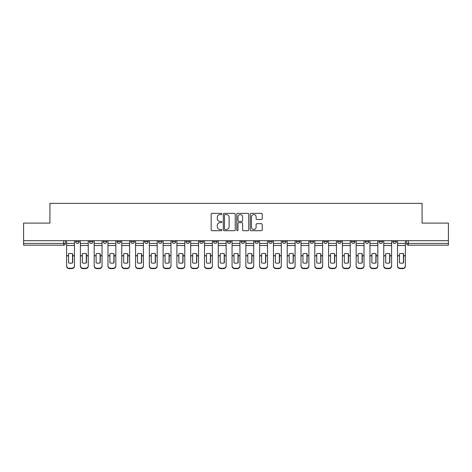 <?xml version="1.0" encoding="UTF-8"?>
<svg xmlns="http://www.w3.org/2000/svg" width="472" height="472" viewBox="0 0 472 472"><rect width="100%" height="100%" fill="white"/><g stroke="black" fill="none" stroke-linecap="round" stroke-linejoin="round"><path stroke-width="0.71" d="M221.858 213.963A0.608 0.608 0 0 0 221.25 213.356L212.034 213.356A0.867 0.867 0 0 0 211.167 214.223L211.167 229.84A0.867 0.867 0 0 0 212.034 230.708L221.25 230.708A0.608 0.608 0 0 0 221.858 230.106A0.608 0.608 0 0 0 221.25 229.498L220.058 229.498A2.779 2.779 0 0 1 217.279 226.719L217.279 225.415A2.779 2.779 0 0 1 220.058 222.642L221.25 222.642A0.608 0.608 0 0 0 221.858 222.035A0.608 0.608 0 0 0 221.25 221.427L220.058 221.427A2.779 2.779 0 0 1 217.279 218.648L217.279 217.35A2.779 2.779 0 0 1 220.058 214.571L221.25 214.571A0.608 0.608 0 0 0 221.858 213.963M351.439 241.658L351.439 240.685L351.439 241.658A1.77 1.77 0 0 0 353.203 243.422A1.77 1.77 0 0 1 351.439 241.658L354.973 241.658A1.77 1.77 0 0 1 353.203 243.422A1.77 1.77 0 0 0 354.973 241.658L354.973 240.685L354.973 241.658M227.339 240.685L227.339 241.658L230.873 241.658A1.77 1.77 0 0 1 229.103 243.422A1.77 1.77 0 0 1 227.339 241.658L227.339 240.685M185.974 240.685L185.974 241.658L189.508 241.658A1.77 1.77 0 0 1 187.738 243.422A1.77 1.77 0 0 1 185.974 241.658L185.974 240.685M158.391 240.685L158.391 241.658L161.931 241.658A1.77 1.77 0 0 1 160.161 243.422A1.77 1.77 0 0 1 158.391 241.658L158.391 240.685M144.603 240.685L144.603 241.658L148.143 241.658A1.77 1.77 0 0 1 146.373 243.422A1.77 1.77 0 0 1 144.603 241.658L144.603 240.685M117.026 240.685L117.026 241.658L120.561 241.658A1.77 1.77 0 0 1 118.796 243.422A1.77 1.77 0 0 1 117.026 241.658L117.026 240.685M261.358 219.474A0.867 0.867 0 0 0 262.225 218.607L262.225 214.223A0.867 0.867 0 0 0 261.358 213.356L251.116 213.356A0.867 0.867 0 0 0 250.248 214.223L250.248 229.84A0.867 0.867 0 0 0 251.116 230.708L261.358 230.708A0.867 0.867 0 0 0 262.225 229.84L262.225 224.548A0.867 0.867 0 0 0 261.358 223.681L256.974 223.681A0.867 0.867 0 0 0 256.107 224.548L256.107 227.174A2.319 2.319 0 0 1 253.788 229.498A2.319 2.319 0 0 1 251.464 227.174L251.464 216.896A2.319 2.319 0 0 1 253.788 214.571A2.319 2.319 0 0 1 256.107 216.896L256.107 218.607A0.867 0.867 0 0 0 256.974 219.474L261.358 219.474M23.6 240.685L23.6 223.097L49.938 223.097L49.938 203.385L422.062 203.385L422.062 223.097L448.4 223.097L448.4 240.685L23.6 240.685L23.6 243.422L65.407 243.422L65.407 240.685L65.407 243.422A1.77 1.77 0 0 1 63.643 245.192L23.6 245.192L23.6 243.422M235.239 214.223A0.867 0.867 0 0 0 234.372 213.356L224.135 213.356A0.867 0.867 0 0 0 223.268 214.223L223.268 229.84A0.867 0.867 0 0 0 224.135 230.708L234.372 230.708A0.867 0.867 0 0 0 235.239 229.84L235.239 214.223M237.628 213.356L247.865 213.356A0.867 0.867 0 0 1 248.732 214.223L248.732 229.84A0.867 0.867 0 0 1 247.865 230.708L243.481 230.708A0.867 0.867 0 0 1 242.614 229.84L242.614 223.51A0.867 0.867 0 0 0 241.747 222.642L238.844 222.642A0.867 0.867 0 0 0 237.976 223.51L237.976 230.106A0.608 0.608 0 0 1 237.369 230.708A0.608 0.608 0 0 1 236.761 230.106L236.761 214.223A0.867 0.867 0 0 1 237.628 213.356M406.593 240.685L406.593 243.422L448.4 243.422L448.4 245.192L408.357 245.192A1.77 1.77 0 0 1 406.593 243.422M448.4 240.685L448.4 243.422M392.804 240.685L392.804 241.658L396.338 241.658L396.338 240.685L396.338 241.658A1.77 1.77 0 0 1 394.568 243.422A1.77 1.77 0 0 1 392.804 241.658A1.77 1.77 0 0 0 394.568 243.422M382.55 240.685L382.55 241.658A1.77 1.77 0 0 1 380.78 243.422A1.77 1.77 0 0 1 379.016 241.658L382.55 241.658M379.016 240.685L379.016 241.658M365.228 240.685L365.228 241.658L368.762 241.658L368.762 240.685L368.762 241.658A1.77 1.77 0 0 1 366.992 243.422A1.77 1.77 0 0 1 365.228 241.658A1.77 1.77 0 0 0 366.992 243.422M337.645 240.685L337.645 241.658L341.185 241.658L341.185 240.685L341.185 241.658A1.77 1.77 0 0 1 339.415 243.422A1.77 1.77 0 0 1 337.645 241.658A1.77 1.77 0 0 0 339.415 243.422M327.397 241.658L327.397 240.685L327.397 241.658A1.77 1.77 0 0 1 325.627 243.422A1.77 1.77 0 0 1 323.857 241.658L327.397 241.658A1.77 1.77 0 0 1 325.627 243.422M323.857 240.685L323.857 241.658M313.609 240.685L313.609 241.658A1.77 1.77 0 0 1 311.839 243.422A1.77 1.77 0 0 1 310.069 241.658L313.609 241.658A1.77 1.77 0 0 1 311.839 243.422M310.069 240.685L310.069 241.658M299.814 240.685L299.814 241.658A1.77 1.77 0 0 1 298.05 243.422A1.77 1.77 0 0 1 296.28 241.658L299.814 241.658M296.28 240.685L296.28 241.658M286.026 240.685L286.026 241.658A1.77 1.77 0 0 1 284.262 243.422A1.77 1.77 0 0 1 282.492 241.658L286.026 241.658M282.492 240.685L282.492 241.658M272.238 240.685L272.238 241.658A1.77 1.77 0 0 1 270.474 243.422A1.77 1.77 0 0 1 268.704 241.658L272.238 241.658M268.704 240.685L268.704 241.658M258.45 240.685L258.45 241.658A1.77 1.77 0 0 1 256.685 243.422A1.77 1.77 0 0 1 254.915 241.658A1.77 1.77 0 0 0 256.685 243.422M254.915 240.685L254.915 241.658L258.45 241.658M244.661 240.685L244.661 241.658A1.77 1.77 0 0 1 242.897 243.422A1.77 1.77 0 0 1 241.127 241.658A1.77 1.77 0 0 0 242.897 243.422M241.127 240.685L241.127 241.658L244.661 241.658M230.873 240.685L230.873 241.658A1.77 1.77 0 0 1 229.103 243.422M217.085 240.685L217.085 241.658A1.77 1.77 0 0 1 215.315 243.422A1.77 1.77 0 0 1 213.55 241.658L217.085 241.658M213.55 240.685L213.55 241.658M203.296 240.685L203.296 241.658A1.77 1.77 0 0 1 201.526 243.422A1.77 1.77 0 0 1 199.762 241.658L203.296 241.658L203.296 240.685M199.762 240.685L199.762 241.658M189.508 240.685L189.508 241.658M175.72 240.685L175.72 241.658A1.77 1.77 0 0 1 173.95 243.422A1.77 1.77 0 0 1 172.186 241.658L175.72 241.658L175.72 240.685M172.186 240.685L172.186 241.658M161.931 240.685L161.931 241.658L161.931 240.685M148.143 241.658L148.143 240.685L148.143 241.658A1.77 1.77 0 0 1 146.373 243.422M134.355 240.685L134.355 241.658A1.77 1.77 0 0 1 132.585 243.422A1.77 1.77 0 0 1 130.815 241.658A1.77 1.77 0 0 0 132.585 243.422A1.77 1.77 0 0 0 134.355 241.658L134.355 240.685M130.815 240.685L130.815 241.658L134.355 241.658M120.561 240.685L120.561 241.658M106.772 240.685L106.772 241.658A1.77 1.77 0 0 1 105.008 243.422A1.77 1.77 0 0 1 103.238 241.658A1.77 1.77 0 0 0 105.008 243.422A1.77 1.77 0 0 0 106.772 241.658L103.238 241.658L103.238 240.685M89.45 240.685L89.45 241.658L92.984 241.658L92.984 240.685L92.984 241.658A1.77 1.77 0 0 1 91.22 243.422A1.77 1.77 0 0 1 89.45 241.658A1.77 1.77 0 0 0 91.22 243.422M75.662 240.685L75.662 241.658L79.196 241.658L79.196 240.685L79.196 241.658A1.77 1.77 0 0 1 77.432 243.422A1.77 1.77 0 0 1 75.662 241.658A1.77 1.77 0 0 0 77.432 243.422M63.643 240.685L63.643 245.192A1.77 1.77 0 0 0 65.407 243.422M225.091 214.571A0.608 0.608 0 0 0 224.483 215.179L224.483 228.89A0.608 0.608 0 0 0 225.091 229.498L226.348 229.498A2.779 2.779 0 0 0 229.126 226.719L229.126 217.35A2.779 2.779 0 0 0 226.348 214.571L225.091 214.571M242.614 216.937A2.319 2.319 0 0 0 240.295 214.618A2.319 2.319 0 0 0 237.976 216.937L237.976 220.56A0.867 0.867 0 0 0 238.844 221.427L241.747 221.427A0.867 0.867 0 0 0 242.614 220.56L242.614 216.937M72.523 262.898L72.523 253.759M70.534 253.458A5.481 4.82 180 0 1 72.523 253.818M66.599 256.219L66.599 265.736A2.649 2.513 0 0 0 69.254 268.249L71.815 268.249A2.649 2.513 0 0 0 74.47 265.736L74.47 266.102A2.649 2.513 180 0 1 71.815 268.615L71.815 268.249M70.534 263.223A5.481 5.198 180 0 0 72.523 262.833M72.7 255.853L72.7 253.818A5.481 4.82 180 0 0 70.623 253.458A5.481 4.82 180 0 0 68.546 253.818L68.546 262.833A5.481 5.198 180 0 0 72.7 262.833L72.7 255.853L74.47 255.853L74.47 265.736M74.47 240.685L74.47 255.853M66.599 240.685L66.599 265.736M69.254 268.249L69.254 268.615L71.815 268.615M69.254 268.615A2.649 2.513 180 0 1 66.599 266.102M86.311 262.898L86.311 253.759M84.323 253.458A5.481 4.82 180 0 1 86.311 253.818M80.388 256.219L80.388 265.736A2.649 2.513 0 0 0 83.042 268.249L85.603 268.249A2.649 2.513 0 0 0 88.258 265.736L88.258 266.102A2.649 2.513 180 0 1 85.603 268.615L85.603 268.249M84.323 263.223A5.481 5.198 180 0 0 86.311 262.833M100.099 262.898L100.099 253.759M98.111 253.458A5.481 4.82 180 0 1 100.099 253.818M94.182 256.219L94.182 265.736A2.649 2.513 0 0 0 96.831 268.249L99.391 268.249A2.649 2.513 0 0 0 102.046 265.736L102.046 266.102A2.649 2.513 180 0 1 99.391 268.615L99.391 268.249M98.111 263.223A5.481 5.198 180 0 0 100.099 262.833M86.488 255.853L86.488 253.818A5.481 4.82 180 0 0 84.411 253.458A5.481 4.82 180 0 0 82.335 253.818L82.335 262.833A5.481 5.198 180 0 0 86.488 262.833L86.488 255.853L88.258 255.853L88.258 265.736M88.258 240.685L88.258 255.853M80.388 240.685L80.388 265.736M83.042 268.249L83.042 268.615L85.603 268.615M83.042 268.615A2.649 2.513 180 0 1 80.388 266.102M100.276 255.853L100.276 253.818A5.481 4.82 180 0 0 98.2 253.458A5.481 4.82 180 0 0 96.123 253.818L96.123 262.833A5.481 5.198 180 0 0 100.276 262.833L100.276 255.853L102.046 255.853L102.046 265.736M102.046 240.685L102.046 255.853M94.182 240.685L94.182 265.736M96.831 268.249L96.831 268.615L99.391 268.615M96.831 268.615A2.649 2.513 180 0 1 94.182 266.102M113.888 262.898L113.888 253.759M111.899 253.458A5.481 4.82 180 0 1 113.888 253.818M107.97 256.219L107.97 265.736A2.649 2.513 0 0 0 110.619 268.249L113.186 268.249A2.649 2.513 0 0 0 115.835 265.736L115.835 266.102A2.649 2.513 180 0 1 113.186 268.615L113.186 268.249M111.899 263.223A5.481 5.198 180 0 0 113.888 262.833M127.676 262.898L127.676 253.759M125.688 253.458A5.481 4.82 180 0 1 127.676 253.818M121.758 256.219L121.758 265.736A2.649 2.513 0 0 0 124.407 268.249L126.974 268.249A2.649 2.513 0 0 0 129.623 265.736L129.623 266.102A2.649 2.513 180 0 1 126.974 268.615L126.974 268.249M125.688 263.223A5.481 5.198 180 0 0 127.676 262.833M141.47 262.898L141.47 253.759M139.476 253.458A5.481 4.82 180 0 1 141.47 253.818M135.547 256.219L135.547 265.736A2.649 2.513 0 0 0 138.196 268.249L140.762 268.249A2.649 2.513 0 0 0 143.411 265.736L143.411 266.102A2.649 2.513 180 0 1 140.762 268.615L140.762 268.249M139.476 263.223A5.481 5.198 180 0 0 141.47 262.833M114.065 255.853L114.065 253.818A5.481 4.82 180 0 0 111.988 253.458A5.481 4.82 180 0 0 109.911 253.818L109.911 262.833A5.481 5.198 180 0 0 114.065 262.833L114.065 255.853L115.835 255.853L115.835 265.736M115.835 240.685L115.835 255.853M107.97 240.685L107.97 265.736M110.619 268.249L110.619 268.615L113.186 268.615M110.619 268.615A2.649 2.513 180 0 1 107.97 266.102M127.853 255.853L127.853 253.818A5.481 4.82 180 0 0 125.776 253.458A5.481 4.82 180 0 0 123.699 253.818L123.699 262.833A5.481 5.198 180 0 0 127.853 262.833L127.853 255.853L129.623 255.853L129.623 265.736M129.623 240.685L129.623 255.853M121.758 240.685L121.758 265.736M124.407 268.249L124.407 268.615L126.974 268.615M124.407 268.615A2.649 2.513 180 0 1 121.758 266.102M141.641 255.853L141.641 253.818A5.481 4.82 180 0 0 139.565 253.458A5.481 4.82 180 0 0 137.488 253.818L137.488 262.833A5.481 5.198 180 0 0 141.641 262.833L141.641 255.853L143.411 255.853L143.411 265.736M143.411 240.685L143.411 255.853M135.547 240.685L135.547 265.736M138.196 268.249L138.196 268.615L140.762 268.615M138.196 268.615A2.649 2.513 180 0 1 135.547 266.102M155.258 262.898L155.258 253.759M153.27 253.458A5.481 4.82 180 0 1 155.258 253.818M149.335 256.219L149.335 265.736A2.649 2.513 0 0 0 151.984 268.249L154.55 268.249A2.649 2.513 0 0 0 157.2 265.736L157.2 266.102A2.649 2.513 180 0 1 154.55 268.615L154.55 268.249M153.27 263.223A5.481 5.198 180 0 0 155.258 262.833M155.435 255.853L155.435 253.818A5.481 4.82 180 0 0 153.359 253.458A5.481 4.82 180 0 0 151.276 253.818L151.276 262.833A5.481 5.198 180 0 0 155.435 262.833L155.435 255.853L157.2 255.853L157.2 265.736M157.2 240.685L157.2 255.853M149.335 240.685L149.335 265.736M151.984 268.249L151.984 268.615L154.55 268.615M151.984 268.615A2.649 2.513 180 0 1 149.335 266.102M169.047 262.898L169.047 253.759M167.058 253.458A5.481 4.82 180 0 1 169.047 253.818M163.123 256.219L163.123 265.736A2.649 2.513 0 0 0 165.772 268.249L168.339 268.249A2.649 2.513 0 0 0 170.988 265.736L170.988 266.102A2.649 2.513 180 0 1 168.339 268.615L168.339 268.249M167.058 263.223A5.481 5.198 180 0 0 169.047 262.833M169.224 255.853L169.224 253.818A5.481 4.82 180 0 0 167.147 253.458A5.481 4.82 180 0 0 165.07 253.818L165.07 262.833A5.481 5.198 180 0 0 169.224 262.833L169.224 255.853L170.988 255.853L170.988 265.736M170.988 240.685L170.988 255.853M163.123 240.685L163.123 265.736M165.772 268.249L165.772 268.615L168.339 268.615M165.772 268.615A2.649 2.513 180 0 1 163.123 266.102M182.835 262.898L182.835 253.759M180.847 253.458A5.481 4.82 180 0 1 182.835 253.818M176.912 256.219L176.912 265.736A2.649 2.513 0 0 0 179.561 268.249L182.127 268.249A2.649 2.513 0 0 0 184.776 265.736L184.776 266.102A2.649 2.513 180 0 1 182.127 268.615L182.127 268.249M180.847 263.223A5.481 5.198 180 0 0 182.835 262.833M183.012 255.853L183.012 253.818A5.481 4.82 180 0 0 180.935 253.458A5.481 4.82 180 0 0 178.858 253.818L178.858 262.833A5.481 5.198 180 0 0 183.012 262.833L183.012 255.853L184.776 255.853L184.776 265.736M184.776 240.685L184.776 255.853M176.912 240.685L176.912 265.736M179.561 268.249L179.561 268.615L182.127 268.615M179.561 268.615A2.649 2.513 180 0 1 176.912 266.102M196.623 262.898L196.623 253.759M194.635 253.458A5.481 4.82 180 0 1 196.623 253.818M190.7 256.219L190.7 265.736A2.649 2.513 0 0 0 193.355 268.249L195.915 268.249A2.649 2.513 0 0 0 198.565 265.736L198.565 266.102A2.649 2.513 180 0 1 195.915 268.615L195.915 268.249M194.635 263.223A5.481 5.198 180 0 0 196.623 262.833M196.8 255.853L196.8 253.818A5.481 4.82 180 0 0 194.724 253.458A5.481 4.82 180 0 0 192.647 253.818L192.647 262.833A5.481 5.198 180 0 0 196.8 262.833L196.8 255.853L198.565 255.853L198.565 265.736M198.565 240.685L198.565 255.853M190.7 240.685L190.7 265.736M193.355 268.249L193.355 268.615L195.915 268.615M193.355 268.615A2.649 2.513 180 0 1 190.7 266.102M210.412 262.898L210.412 253.759M208.423 253.458A5.481 4.82 180 0 1 210.412 253.818M204.488 256.219L204.488 265.736A2.649 2.513 0 0 0 207.143 268.249L209.704 268.249A2.649 2.513 0 0 0 212.359 265.736L212.359 266.102A2.649 2.513 180 0 1 209.704 268.615L209.704 268.249M208.423 263.223A5.481 5.198 180 0 0 210.412 262.833M224.2 262.898L224.2 253.759M222.212 253.458A5.481 4.82 180 0 1 224.2 253.818M218.276 256.219L218.276 265.736A2.649 2.513 0 0 0 220.931 268.249L223.492 268.249A2.649 2.513 0 0 0 226.147 265.736L226.147 266.102A2.649 2.513 180 0 1 223.492 268.615L223.492 268.249M222.212 263.223A5.481 5.198 180 0 0 224.2 262.833M237.988 262.898L237.988 253.759M236 253.458A5.481 4.82 180 0 1 237.988 253.818M232.065 256.219L232.065 265.736A2.649 2.513 0 0 0 234.72 268.249L237.28 268.249A2.649 2.513 0 0 0 239.935 265.736L239.935 266.102A2.649 2.513 180 0 1 237.28 268.615L237.28 268.249M236 263.223A5.481 5.198 180 0 0 237.988 262.833M251.777 262.898L251.777 253.759M249.788 253.458A5.481 4.82 180 0 1 251.777 253.818M245.853 256.219L245.853 265.736A2.649 2.513 0 0 0 248.508 268.249L251.069 268.249A2.649 2.513 0 0 0 253.724 265.736L253.724 266.102A2.649 2.513 180 0 1 251.069 268.615L251.069 268.249M249.788 263.223A5.481 5.198 180 0 0 251.777 262.833M265.565 262.898L265.565 253.759M263.577 253.458A5.481 4.82 180 0 1 265.565 253.818M259.641 256.219L259.641 265.736A2.649 2.513 0 0 0 262.296 268.249L264.857 268.249A2.649 2.513 0 0 0 267.512 265.736L267.512 266.102A2.649 2.513 180 0 1 264.857 268.615L264.857 268.249M263.577 263.223A5.481 5.198 180 0 0 265.565 262.833M279.353 262.898L279.353 253.759M277.365 253.458A5.481 4.82 180 0 1 279.353 253.818M273.435 256.219L273.435 265.736A2.649 2.513 0 0 0 276.085 268.249L278.645 268.249A2.649 2.513 0 0 0 281.3 265.736L281.3 266.102A2.649 2.513 180 0 1 278.645 268.615L278.645 268.249M277.365 263.223A5.481 5.198 180 0 0 279.353 262.833M210.589 255.853L210.589 253.818A5.481 4.82 180 0 0 208.512 253.458A5.481 4.82 180 0 0 206.435 253.818L206.435 262.833A5.481 5.198 180 0 0 210.589 262.833L210.589 255.853L212.359 255.853L212.359 265.736M212.359 240.685L212.359 255.853M204.488 240.685L204.488 265.736M207.143 268.249L207.143 268.615L209.704 268.615M207.143 268.615A2.649 2.513 180 0 1 204.488 266.102M224.377 255.853L224.377 253.818A5.481 4.82 180 0 0 222.3 253.458A5.481 4.82 180 0 0 220.223 253.818L220.223 262.833A5.481 5.198 180 0 0 224.377 262.833L224.377 255.853L226.147 255.853L226.147 265.736M226.147 240.685L226.147 255.853M218.276 240.685L218.276 265.736M220.931 268.249L220.931 268.615L223.492 268.615M220.931 268.615A2.649 2.513 180 0 1 218.276 266.102M238.165 255.853L238.165 253.818A5.481 4.82 180 0 0 236.088 253.458A5.481 4.82 180 0 0 234.012 253.818L234.012 262.833A5.481 5.198 180 0 0 238.165 262.833L238.165 255.853L239.935 255.853L239.935 265.736M239.935 240.685L239.935 255.853M232.065 240.685L232.065 265.736M234.72 268.249L234.72 268.615L237.28 268.615M234.72 268.615A2.649 2.513 180 0 1 232.065 266.102M251.954 255.853L251.954 253.818A5.481 4.82 180 0 0 249.877 253.458A5.481 4.82 180 0 0 247.8 253.818L247.8 262.833A5.481 5.198 180 0 0 251.954 262.833L251.954 255.853L253.724 255.853L253.724 265.736M253.724 240.685L253.724 255.853M245.853 240.685L245.853 265.736M248.508 268.249L248.508 268.615L251.069 268.615M248.508 268.615A2.649 2.513 180 0 1 245.853 266.102M265.742 255.853L265.742 253.818A5.481 4.82 180 0 0 263.665 253.458A5.481 4.82 180 0 0 261.588 253.818L261.588 262.833A5.481 5.198 180 0 0 265.742 262.833L265.742 255.853L267.512 255.853L267.512 265.736M267.512 240.685L267.512 255.853M259.641 240.685L259.641 265.736M262.296 268.249L262.296 268.615L264.857 268.615M262.296 268.615A2.649 2.513 180 0 1 259.641 266.102M279.53 255.853L279.53 253.818A5.481 4.82 180 0 0 277.453 253.458A5.481 4.82 180 0 0 275.377 253.818L275.377 262.833A5.481 5.198 180 0 0 279.53 262.833L279.53 255.853L281.3 255.853L281.3 265.736M281.3 240.685L281.3 255.853M273.435 240.685L273.435 265.736M276.085 268.249L276.085 268.615L278.645 268.615M276.085 268.615A2.649 2.513 180 0 1 273.435 266.102M293.142 262.898L293.142 253.759M291.153 253.458A5.481 4.82 180 0 1 293.142 253.818M287.224 256.219L287.224 265.736A2.649 2.513 0 0 0 289.873 268.249L292.439 268.249A2.649 2.513 0 0 0 295.088 265.736L295.088 266.102A2.649 2.513 180 0 1 292.439 268.615L292.439 268.249M291.153 263.223A5.481 5.198 180 0 0 293.142 262.833M293.318 255.853L293.318 253.818A5.481 4.82 180 0 0 291.242 253.458A5.481 4.82 180 0 0 289.165 253.818L289.165 262.833A5.481 5.198 180 0 0 293.318 262.833L293.318 255.853L295.088 255.853L295.088 265.736M295.088 240.685L295.088 255.853M287.224 240.685L287.224 265.736M289.873 268.249L289.873 268.615L292.439 268.615M289.873 268.615A2.649 2.513 180 0 1 287.224 266.102M306.93 262.898L306.93 253.759M304.942 253.458A5.481 4.82 180 0 1 306.93 253.818M301.012 256.219L301.012 265.736A2.649 2.513 0 0 0 303.661 268.249L306.228 268.249A2.649 2.513 0 0 0 308.877 265.736L308.877 266.102A2.649 2.513 180 0 1 306.228 268.615L306.228 268.249M304.942 263.223A5.481 5.198 180 0 0 306.93 262.833M307.107 255.853L307.107 253.818A5.481 4.82 180 0 0 305.03 253.458A5.481 4.82 180 0 0 302.953 253.818L302.953 262.833A5.481 5.198 180 0 0 307.107 262.833L307.107 255.853L308.877 255.853L308.877 265.736M308.877 240.685L308.877 255.853M301.012 240.685L301.012 265.736M303.661 268.249L303.661 268.615L306.228 268.615M303.661 268.615A2.649 2.513 180 0 1 301.012 266.102M320.724 262.898L320.724 253.759M318.73 253.458A5.481 4.82 180 0 1 320.724 253.818M314.8 256.219L314.8 265.736A2.649 2.513 0 0 0 317.449 268.249L320.016 268.249A2.649 2.513 0 0 0 322.665 265.736L322.665 266.102A2.649 2.513 180 0 1 320.016 268.615L320.016 268.249M318.73 263.223A5.481 5.198 180 0 0 320.724 262.833M320.901 255.853L320.901 253.818A5.481 4.82 180 0 0 318.818 253.458A5.481 4.82 180 0 0 316.741 253.818L316.741 262.833A5.481 5.198 180 0 0 320.901 262.833L320.901 255.853L322.665 255.853L322.665 265.736M322.665 240.685L322.665 255.853M314.8 240.685L314.8 265.736M317.449 268.249L317.449 268.615L320.016 268.615M317.449 268.615A2.649 2.513 180 0 1 314.8 266.102M334.512 262.898L334.512 253.759M332.524 253.458A5.481 4.82 180 0 1 334.512 253.818M328.589 256.219L328.589 265.736A2.649 2.513 0 0 0 331.238 268.249L333.804 268.249A2.649 2.513 0 0 0 336.453 265.736L336.453 266.102A2.649 2.513 180 0 1 333.804 268.615L333.804 268.249M332.524 263.223A5.481 5.198 180 0 0 334.512 262.833M334.689 255.853L334.689 253.818A5.481 4.82 180 0 0 332.612 253.458A5.481 4.82 180 0 0 330.53 253.818L330.53 262.833A5.481 5.198 180 0 0 334.689 262.833L334.689 255.853L336.453 255.853L336.453 265.736M336.453 240.685L336.453 255.853M328.589 240.685L328.589 265.736M331.238 268.249L331.238 268.615L333.804 268.615M331.238 268.615A2.649 2.513 180 0 1 328.589 266.102M348.301 262.898L348.301 253.759M346.312 253.458A5.481 4.82 180 0 1 348.301 253.818M342.377 256.219L342.377 265.736A2.649 2.513 0 0 0 345.026 268.249L347.593 268.249A2.649 2.513 0 0 0 350.242 265.736L350.242 266.102A2.649 2.513 180 0 1 347.593 268.615L347.593 268.249M346.312 263.223A5.481 5.198 180 0 0 348.301 262.833M348.478 255.853L348.478 253.818A5.481 4.82 180 0 0 346.401 253.458A5.481 4.82 180 0 0 344.324 253.818L344.324 262.833A5.481 5.198 180 0 0 348.478 262.833L348.478 255.853L350.242 255.853L350.242 265.736M350.242 240.685L350.242 255.853M342.377 240.685L342.377 265.736M345.026 268.249L345.026 268.615L347.593 268.615M345.026 268.615A2.649 2.513 180 0 1 342.377 266.102M362.089 262.898L362.089 253.759M360.101 253.458A5.481 4.82 180 0 1 362.089 253.818M356.165 256.219L356.165 265.736A2.649 2.513 0 0 0 358.814 268.249L361.381 268.249A2.649 2.513 0 0 0 364.03 265.736L364.03 266.102A2.649 2.513 180 0 1 361.381 268.615L361.381 268.249M360.101 263.223A5.481 5.198 180 0 0 362.089 262.833M362.266 255.853L362.266 253.818A5.481 4.82 180 0 0 360.189 253.458A5.481 4.82 180 0 0 358.112 253.818L358.112 262.833A5.481 5.198 180 0 0 362.266 262.833L362.266 255.853L364.03 255.853L364.03 265.736M364.03 240.685L364.03 255.853M356.165 240.685L356.165 265.736M358.814 268.249L358.814 268.615L361.381 268.615M358.814 268.615A2.649 2.513 180 0 1 356.165 266.102M375.877 262.898L375.877 253.759M373.889 253.458A5.481 4.82 180 0 1 375.877 253.818M369.954 256.219L369.954 265.736A2.649 2.513 0 0 0 372.609 268.249L375.169 268.249A2.649 2.513 0 0 0 377.818 265.736L377.818 266.102A2.649 2.513 180 0 1 375.169 268.615L375.169 268.249M373.889 263.223A5.481 5.198 180 0 0 375.877 262.833M376.054 255.853L376.054 253.818A5.481 4.82 180 0 0 373.977 253.458A5.481 4.82 180 0 0 371.901 253.818L371.901 262.833A5.481 5.198 180 0 0 376.054 262.833L376.054 255.853L377.818 255.853L377.818 265.736M377.818 240.685L377.818 255.853M369.954 240.685L369.954 265.736M372.609 268.249L372.609 268.615L375.169 268.615M372.609 268.615A2.649 2.513 180 0 1 369.954 266.102M389.666 262.898L389.666 253.759M387.677 253.458A5.481 4.82 180 0 1 389.666 253.818M383.742 256.219L383.742 265.736A2.649 2.513 0 0 0 386.397 268.249L388.957 268.249A2.649 2.513 0 0 0 391.612 265.736L391.612 266.102A2.649 2.513 180 0 1 388.957 268.615L388.957 268.249M387.677 263.223A5.481 5.198 180 0 0 389.666 262.833M389.842 255.853L389.842 253.818A5.481 4.82 180 0 0 387.766 253.458A5.481 4.82 180 0 0 385.689 253.818L385.689 262.833A5.481 5.198 180 0 0 389.842 262.833L389.842 255.853L391.612 255.853L391.612 265.736M391.612 240.685L391.612 255.853M383.742 240.685L383.742 265.736M386.397 268.249L386.397 268.615L388.957 268.615M386.397 268.615A2.649 2.513 180 0 1 383.742 266.102M403.454 262.898L403.454 253.759M401.466 253.458A5.481 4.82 180 0 1 403.454 253.818M397.53 256.219L397.53 265.736A2.649 2.513 0 0 0 400.185 268.249L402.746 268.249A2.649 2.513 0 0 0 405.401 265.736L405.401 266.102A2.649 2.513 180 0 1 402.746 268.615L402.746 268.249M401.466 263.223A5.481 5.198 180 0 0 403.454 262.833M403.631 255.853L403.631 253.818A5.481 4.82 180 0 0 401.554 253.458A5.481 4.82 180 0 0 399.477 253.818L399.477 262.833A5.481 5.198 180 0 0 403.631 262.833L403.631 255.853L405.401 255.853L405.401 265.736M405.401 240.685L405.401 255.853M397.53 240.685L397.53 265.736M400.185 268.249L400.185 268.615L402.746 268.615M400.185 268.615A2.649 2.513 180 0 1 397.53 266.102M408.357 240.685L408.357 245.192M72.7 255.718L74.47 255.718M66.599 255.718L68.546 255.718M66.599 245.523L74.47 245.523M66.599 255.853L68.546 255.853M66.599 243.422L74.47 243.422M86.488 255.718L88.258 255.718M80.388 255.718L82.335 255.718M80.388 245.523L88.258 245.523M80.388 255.853L82.335 255.853M80.388 243.422L88.258 243.422M100.276 255.718L102.046 255.718M94.182 255.718L96.123 255.718M94.182 245.523L102.046 245.523M94.182 255.853L96.123 255.853M94.182 243.422L102.046 243.422M114.065 255.718L115.835 255.718M107.97 255.718L109.911 255.718M107.97 245.523L115.835 245.523M107.97 255.853L109.911 255.853M107.97 243.422L115.835 243.422M127.853 255.718L129.623 255.718M121.758 255.718L123.699 255.718M121.758 245.523L129.623 245.523M121.758 255.853L123.699 255.853M121.758 243.422L129.623 243.422M141.641 255.718L143.411 255.718M135.547 255.718L137.488 255.718M135.547 245.523L143.411 245.523M135.547 255.853L137.488 255.853M135.547 243.422L143.411 243.422M155.435 255.718L157.2 255.718M149.335 255.718L151.276 255.718M149.335 245.523L157.2 245.523M149.335 255.853L151.276 255.853M149.335 243.422L157.2 243.422M169.224 255.718L170.988 255.718M163.123 255.718L165.07 255.718M163.123 245.523L170.988 245.523M163.123 255.853L165.07 255.853M163.123 243.422L170.988 243.422M183.012 255.718L184.776 255.718M176.912 255.718L178.858 255.718M176.912 245.523L184.776 245.523M176.912 255.853L178.858 255.853M176.912 243.422L184.776 243.422M196.8 255.718L198.565 255.718M190.7 255.718L192.647 255.718M190.7 245.523L198.565 245.523M190.7 255.853L192.647 255.853M190.7 243.422L198.565 243.422M210.589 255.718L212.359 255.718M204.488 255.718L206.435 255.718M204.488 245.523L212.359 245.523M204.488 255.853L206.435 255.853M204.488 243.422L212.359 243.422M224.377 255.718L226.147 255.718M218.276 255.718L220.223 255.718M218.276 245.523L226.147 245.523M218.276 255.853L220.223 255.853M218.276 243.422L226.147 243.422M238.165 255.718L239.935 255.718M232.065 255.718L234.012 255.718M232.065 245.523L239.935 245.523M232.065 255.853L234.012 255.853M232.065 243.422L239.935 243.422M251.954 255.718L253.724 255.718M245.853 255.718L247.8 255.718M245.853 245.523L253.724 245.523M245.853 255.853L247.8 255.853M245.853 243.422L253.724 243.422M265.742 255.718L267.512 255.718M259.641 255.718L261.588 255.718M259.641 245.523L267.512 245.523M259.641 255.853L261.588 255.853M259.641 243.422L267.512 243.422M279.53 255.718L281.3 255.718M273.435 255.718L275.377 255.718M273.435 245.523L281.3 245.523M273.435 255.853L275.377 255.853M273.435 243.422L281.3 243.422M293.318 255.718L295.088 255.718M287.224 255.718L289.165 255.718M287.224 245.523L295.088 245.523M287.224 255.853L289.165 255.853M287.224 243.422L295.088 243.422M307.107 255.718L308.877 255.718M301.012 255.718L302.953 255.718M301.012 245.523L308.877 245.523M301.012 255.853L302.953 255.853M301.012 243.422L308.877 243.422M320.901 255.718L322.665 255.718M314.8 255.718L316.741 255.718M314.8 245.523L322.665 245.523M314.8 255.853L316.741 255.853M314.8 243.422L322.665 243.422M334.689 255.718L336.453 255.718M328.589 255.718L330.53 255.718M328.589 245.523L336.453 245.523M328.589 255.853L330.53 255.853M328.589 243.422L336.453 243.422M348.478 255.718L350.242 255.718M342.377 255.718L344.324 255.718M342.377 245.523L350.242 245.523M342.377 255.853L344.324 255.853M342.377 243.422L350.242 243.422M362.266 255.718L364.03 255.718M356.165 255.718L358.112 255.718M356.165 245.523L364.03 245.523M356.165 255.853L358.112 255.853M356.165 243.422L364.03 243.422M376.054 255.718L377.818 255.718M369.954 255.718L371.901 255.718M369.954 245.523L377.818 245.523M369.954 255.853L371.901 255.853M369.954 243.422L377.818 243.422M389.842 255.718L391.612 255.718M383.742 255.718L385.689 255.718M383.742 245.523L391.612 245.523M383.742 255.853L385.689 255.853M383.742 243.422L391.612 243.422M403.631 255.718L405.401 255.718M397.53 255.718L399.477 255.718M397.53 245.523L405.401 245.523M397.53 255.853L399.477 255.853M397.53 243.422L405.401 243.422"/></g></svg>
